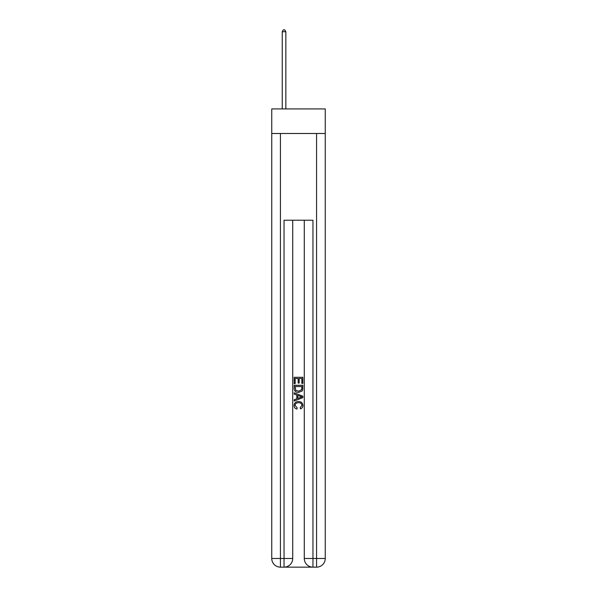<?xml version="1.0" encoding="UTF-8"?>
<svg xmlns="http://www.w3.org/2000/svg" width="597" height="597" viewBox="0 0 597 597"><rect width="100%" height="100%" fill="white"/><g stroke="black" fill="none" stroke-linecap="round" stroke-linejoin="round"><path stroke-width="0.9" d="M325.246 133.497L325.246 108.923L271.754 108.923L271.754 133.497L325.246 133.497L325.246 558.479L316.567 558.479L316.567 133.497M284.694 567.15L312.306 567.15M280.433 133.497L280.433 558.479L284.045 558.479L284.045 567.15A8.671 8.671 0 0 0 292.717 558.479L292.717 220.226L292.717 558.479A8.671 8.671 0 0 1 284.045 567.15L280.433 567.15A8.671 8.671 0 0 1 271.754 558.479L271.754 133.497M312.955 567.15L312.955 558.479L304.283 558.479A8.671 8.671 0 0 0 312.955 567.15L316.567 567.15L316.567 558.479L312.955 558.479L312.955 220.226L284.045 220.226L284.045 558.479L292.717 558.479M304.283 558.479L304.283 220.226M316.567 567.15A8.671 8.671 0 0 0 325.246 558.479M294.164 383.625L294.164 377.289L302.836 377.289L302.836 383.401L301.836 383.401L301.836 378.513L299.164 378.513L299.164 383.065L298.164 383.065L298.164 378.513L295.164 378.513L295.164 383.625L294.164 383.625M294.164 388.401L294.164 385.289L302.836 385.289L302.709 389.789L302.089 391.05L298.545 392.408C295.776 392.423 294.314 391.08 294.164 388.401M295.164 386.513L295.776 390.348L298.567 391.184L301.657 389.707L301.836 386.513L295.164 386.513M294.164 394.08L294.164 392.781L302.836 396.221L302.836 397.602L294.164 401.042L294.164 399.751L296.828 398.759L296.828 395.065L294.164 394.08M300.231 396.318L297.836 395.43L297.836 398.393L301.836 396.915L300.231 396.318M295.052 405.43L297.224 407.863L296.94 409.087C295.105 408.609 294.142 407.43 294.052 405.55C294.284 402.885 295.791 401.542 298.567 401.527C301.231 401.587 302.694 402.915 302.948 405.52C302.903 407.236 302.06 408.348 300.425 408.863L300.164 407.639L301.948 405.46C301.694 403.587 300.567 402.684 298.567 402.751C296.537 402.647 295.366 403.535 295.052 405.43M285.851 108.923L285.851 31.731L282.239 31.731L282.239 108.923M282.239 31.731L283.321 29.85L284.769 29.85L285.851 31.731M280.433 567.15L280.433 558.479L271.754 558.479"/></g></svg>
